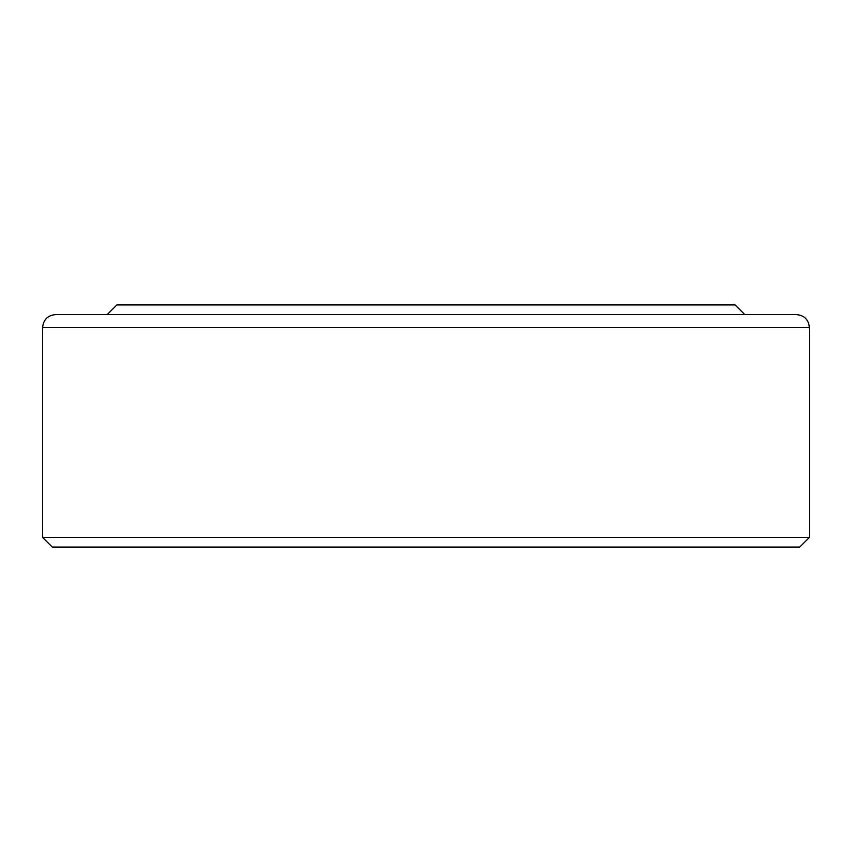 <?xml version="1.0" encoding="UTF-8"?>
<svg xmlns="http://www.w3.org/2000/svg" width="852" height="852" viewBox="0 0 852 852"><rect width="100%" height="100%" fill="white"/><g stroke="black" fill="none" stroke-linecap="round" stroke-linejoin="round"><path stroke-width="1.28" d="M426 314.612L796.482 314.612C804.331 315.378 808.633 319.681 809.4 327.53L42.6 327.53C43.367 319.681 47.669 315.378 55.518 314.612L426 314.612M809.4 537.388L799.719 547.069L52.281 547.069L42.6 537.388L809.4 537.388L809.4 327.53M107.171 314.612L116.862 304.931L735.138 304.931L744.829 314.612M42.6 537.388L42.6 327.53"/></g></svg>
